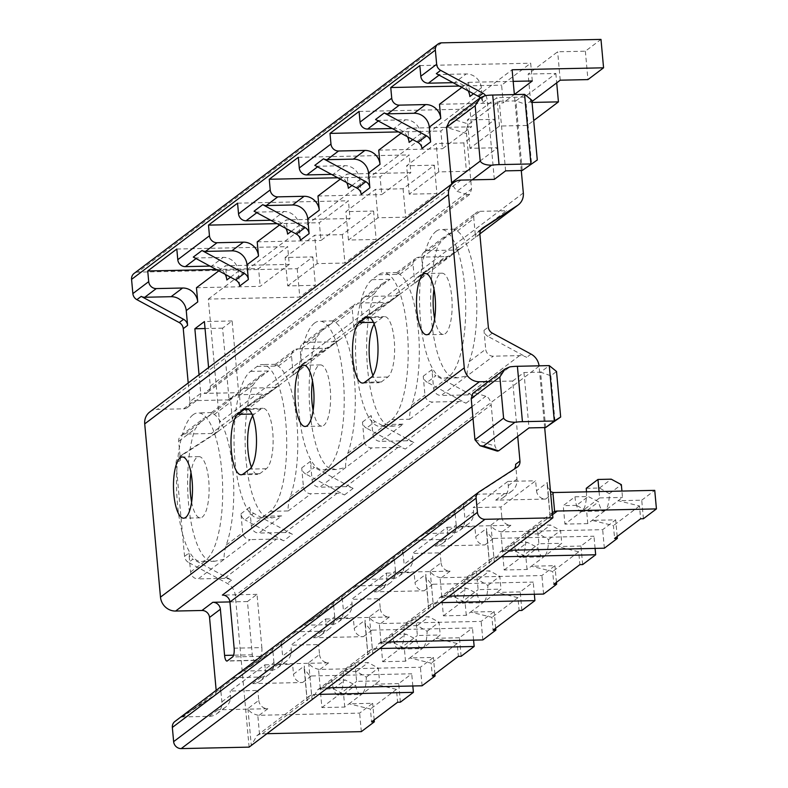 <?xml version="1.0" encoding="UTF-8"?>
<svg xmlns="http://www.w3.org/2000/svg" width="788" height="788" viewBox="0 0 788 788"><rect width="100%" height="100%" fill="white"/><g stroke="black" fill="none" stroke-linecap="round" stroke-linejoin="round"><path stroke-width="0.59" stroke-dasharray="3.94 2.96" d="M521.282 170.513L514.377 94.58M544.675 427.569L539.1 366.233A14.578 13.524 53 0 0 539.051 365.829M517.716 436.424L512.673 381.037L490.51 381.51L509.885 366.883M488.402 381.559L490.51 381.51L475.322 392.976L485.782 396.256C488.501 397.073 490.303 399.94 491.19 404.845L494.943 446.028L497.277 451.11M494.322 179.368L487.989 109.778L468.929 124.169L453.701 119.412L449.456 121.066M485.625 95.575A7.289 6.767 -127 0 1 487.043 99.347L487.989 109.778L499.277 101.268L515.904 100.903L526.167 104.508L531.605 164.259M523.33 192.971L219.547 422.269L208.337 299.076L299.785 297.106L315.407 285.305L287.699 285.906L285.108 257.509L312.826 256.908L297.204 268.698L137.851 272.136A7.289 6.767 -127 0 0 134.108 273.416M285.108 257.509L314.619 235.228L342.337 234.627L373.581 211.046L345.873 211.647L375.384 189.366L403.092 188.775L434.336 165.184L406.628 165.785L436.138 143.505L463.846 142.914L495.091 119.323L467.382 119.924L496.893 97.653L524.601 97.052L555.855 73.471L528.137 74.062L557.648 51.791L585.366 51.19L600.988 39.4M188.204 382.968L189.898 401.565L200.743 393.379L199.049 374.773M149.799 411.957A14.578 13.524 -127 0 1 157.285 409.386L183.614 408.814A7.289 6.767 53 0 0 187.357 407.534A7.289 6.767 53 0 0 189.898 401.565M220.512 687.077A7.289 6.767 -127 0 1 217.981 693.046A7.289 6.767 -127 0 1 217.606 693.302L179.595 717.947A7.289 6.767 -127 0 1 182.964 716.922L209.293 716.351A14.578 13.524 53 0 0 216.789 713.79A14.578 13.524 53 0 0 221.861 701.852L220.512 687.077L216.178 690.357A7.289 6.767 -127 0 1 213.637 696.316A7.289 6.767 -127 0 1 213.272 696.582L175.251 721.227A7.289 6.767 -127 0 0 174.887 721.483M249.107 747.132L235.316 595.531A14.578 13.524 -127 0 0 227.269 583.386L188.568 562.445L192.912 559.175A7.289 6.767 -127 0 1 188.884 553.097L190.597 571.97A7.289 6.767 53 0 0 198.172 578.924L224.216 559.263C223.792 556.101 224.452 551.373 226.195 545.099A74.348 23.039 -91.2 0 0 232.824 470.278A74.348 23.039 -91.2 0 0 214.306 414.449L211.302 412.666L211.036 414.409L203.274 418.724L195.197 428.879A74.348 23.039 -91.2 0 0 188.559 503.699A74.348 23.039 -91.2 0 0 207.086 559.529L214.681 561.263L224.216 559.263L250.259 539.613A7.289 6.767 53 0 1 242.684 532.658L240.961 513.786A7.289 6.767 53 0 0 244.989 519.863L253.667 513.313A7.289 6.767 -127 0 1 249.638 507.236L251.362 526.108A7.289 6.767 53 0 0 258.937 533.062L281.72 515.864L272.175 517.864L258.71 518.149A74.348 23.039 -91.2 0 0 263.704 516.258L270.215 511.343A74.348 23.039 -91.2 0 0 286.349 430.258A74.348 23.039 -91.2 0 0 262.02 364.578A74.348 23.039 -91.2 0 0 257.026 366.479L250.525 371.394A74.348 23.039 -91.2 0 0 234.391 452.479A74.348 23.039 -91.2 0 0 258.71 518.149M180.432 460.192A7.289 6.767 -127 0 1 182.964 454.223A7.289 6.767 -127 0 1 183.338 453.967L218.079 431.45A14.578 13.524 -127 0 1 211.322 433.499L184.993 434.07A7.289 6.767 53 0 0 181.25 435.35A7.289 6.767 53 0 0 178.709 441.319L180.432 460.192L176.088 463.462L184.55 556.377A7.289 6.767 53 0 0 188.568 562.445M176.088 463.462A7.289 6.767 -127 0 1 178.63 457.503A7.289 6.767 -127 0 1 178.994 457.237L213.735 434.72A14.578 13.524 -127 0 0 214.474 434.208A14.578 13.524 -127 0 0 219.547 422.269M297.204 268.698L299.785 297.106M480.335 97.761A7.289 6.767 53 0 1 482.699 102.627L481.36 87.852A14.578 13.524 53 0 0 466.21 73.944L439.881 74.515A7.289 6.767 -127 0 1 436.335 73.639M479.035 491.929L474.691 495.199A7.289 6.767 -127 0 1 478.07 494.174L504.399 493.603A14.578 13.524 53 0 0 511.895 491.042A14.578 13.524 53 0 0 516.967 479.104L515.618 464.329M474.691 495.199L512.712 470.554A7.289 6.767 53 0 0 513.087 470.298A7.289 6.767 53 0 0 514.328 469.047M218.788 270.865L225.535 265.763L253.253 265.172L512.121 69.777M226.826 279.967L225.535 265.763M239.67 286.064L238.331 271.289A14.578 13.524 53 0 0 223.181 257.39L196.852 257.952A7.289 6.767 -127 0 1 193.306 257.075M279.543 225.004L286.29 219.911L350.03 218.532L348.414 200.782L319.337 222.728L320.962 240.478L350.03 218.532M287.59 234.105L286.29 219.911M300.435 240.202L299.085 225.427A14.578 13.524 53 0 0 283.936 211.529L257.607 212.09A7.289 6.767 -127 0 1 254.061 211.214M340.298 179.142L347.055 174.049L410.794 172.671L409.179 154.921L380.102 176.867L381.717 194.616L410.794 172.671M348.345 188.253L347.055 174.049M361.19 194.341L359.84 179.566A14.578 13.524 53 0 0 344.691 165.667L318.372 166.238A7.289 6.767 -127 0 1 314.816 165.362M401.053 133.28L407.81 128.188L471.549 126.819L469.934 109.059L440.856 131.005L442.472 148.765L471.549 126.819M409.1 142.392L407.81 128.188M421.944 148.489L420.605 133.714A14.578 13.524 53 0 0 405.456 119.806L379.126 120.377A7.289 6.767 -127 0 1 375.571 119.5M461.817 87.429L468.565 82.326L469.855 96.53M238.646 392.68L229.101 399.88L222.571 328.163L232.125 320.952L238.646 392.68L204.013 393.419L467.432 194.587L469.963 194.203L471.549 188.972L466.506 133.586C466.358 128.611 467.166 125.469 468.929 124.169M204.013 393.419A7.289 6.767 53 0 0 207.756 392.138A7.289 6.767 53 0 0 210.288 386.169L208.593 367.563M196.458 287.719L260.198 286.339L289.275 264.394L287.659 246.644L258.582 268.59L260.198 286.339M216.267 269.506L258.582 268.59M208.337 299.076L253.253 265.172L289.275 264.394M232.125 320.952L204.407 321.553M222.571 328.163L205.047 328.537M229.101 399.88L194.459 400.629A7.289 6.767 53 0 0 198.202 399.349A7.289 6.767 53 0 0 200.743 393.379M467.432 194.587L456.961 191.317L451.731 184.047M472.15 179.851L456.961 191.317M524.581 94.353L515.904 100.903L522.237 170.494M505.61 170.858L499.277 101.268M531.841 100.234L526.167 104.508M434.641 318.707A30.614 9.486 -91.2 0 0 443.299 334.398A30.614 9.486 -91.2 0 0 445.348 333.61A30.614 9.486 88.8 0 0 451.997 300.228A30.614 9.486 88.8 0 0 441.979 273.18A30.614 9.486 88.8 0 0 439.921 273.968A30.614 9.486 -91.2 0 0 434.011 289.226M436.05 231.357A74.348 23.039 88.8 0 1 441.034 229.456A74.348 23.039 88.8 0 1 465.363 295.136A74.348 23.039 88.8 0 1 449.229 376.221A74.348 23.039 -91.2 0 1 444.245 378.122A74.348 23.039 -91.2 0 1 419.915 312.442A74.348 23.039 -91.2 0 1 436.05 231.357M469.224 361.662A74.348 23.039 -91.2 0 0 475.853 286.842A74.348 23.039 -91.2 0 0 457.336 231.012L454.331 229.229L454.055 230.973L446.304 235.287L438.217 245.432A74.348 23.039 -91.2 0 0 431.588 320.253A74.348 23.039 -91.2 0 0 450.115 376.093L457.7 377.826L467.245 375.827C466.811 372.655 467.481 367.937 469.224 361.662L485.704 349.222A7.289 6.767 53 0 0 493.278 356.176L519.607 355.605A14.578 13.524 -127 0 1 526.709 357.358L488.018 336.427L492.352 333.147M488.018 336.427A7.289 6.767 53 0 1 483.99 330.349L485.704 349.222M428.022 250.623L454.351 250.062A14.578 13.524 -127 0 0 461.108 248.003L426.357 270.53A7.289 6.767 -127 0 0 425.993 270.786A7.289 6.767 -127 0 0 423.461 276.755L421.738 257.873A7.289 6.767 53 0 1 424.279 251.914A7.289 6.767 53 0 1 428.022 250.623L480.099 211.322A7.289 6.767 53 0 0 476.356 212.602A7.289 6.767 53 0 0 473.815 218.572L475.538 237.444A7.289 6.767 53 0 1 478.07 231.475A7.289 6.767 53 0 1 478.434 231.219L481.163 229.456M367.267 296.485L393.596 295.914A14.578 13.524 -127 0 0 400.343 293.865L365.602 316.382A7.289 6.767 -127 0 0 365.238 316.648A7.289 6.767 -127 0 0 362.697 322.607L360.983 303.735A7.289 6.767 53 0 1 363.524 297.766A7.289 6.767 53 0 1 367.267 296.485L390.05 279.287L382.288 283.601L374.211 293.757A74.348 23.039 -91.2 0 0 367.582 368.577A74.348 23.039 -91.2 0 0 386.1 424.407L393.695 426.141L403.229 424.141L380.446 441.339A7.289 6.767 53 0 1 372.872 434.395L371.158 415.522A7.289 6.767 -127 0 0 375.177 421.59L413.877 442.531L405.199 449.081L366.499 428.14L375.177 421.59M306.512 342.347L358.589 303.035A7.289 6.767 53 0 0 354.836 304.326A7.289 6.767 53 0 0 352.305 310.285L354.019 329.157A7.289 6.767 53 0 1 356.56 323.198A7.289 6.767 53 0 1 356.925 322.942L391.666 300.415A14.578 13.524 -127 0 1 384.908 302.474L332.831 341.775L306.512 342.347A7.289 6.767 53 0 0 302.759 343.627A7.289 6.767 53 0 0 300.228 349.596L316.707 337.156A74.348 23.039 -91.2 0 0 310.078 411.976A74.348 23.039 -91.2 0 0 328.596 467.816L336.19 469.549L345.725 467.55C345.302 464.378 345.962 459.66 347.715 453.386A74.348 23.039 -91.2 0 0 354.344 378.565A74.348 23.039 -91.2 0 0 335.826 322.725L332.812 320.943L332.546 322.696L324.784 327L316.707 337.156M366.499 428.14A7.289 6.767 53 0 1 362.48 422.072L364.194 440.945A7.289 6.767 53 0 0 371.769 447.899L398.098 447.328A14.578 13.524 -127 0 1 405.199 449.081M391.725 419.62A74.348 23.039 -91.2 0 0 407.859 338.535A74.348 23.039 -91.2 0 0 383.529 272.865A74.348 23.039 -91.2 0 0 378.545 274.766L372.034 279.681A74.348 23.039 -91.2 0 0 355.9 360.756A74.348 23.039 -91.2 0 0 380.23 426.436A74.348 23.039 -91.2 0 0 385.214 424.535L391.725 419.62L409.74 419.236C409.317 416.064 409.977 411.336 411.72 405.071A74.348 23.039 -91.2 0 0 418.359 330.251A74.348 23.039 -91.2 0 0 399.831 274.411L396.827 272.628L396.561 274.372L419.344 257.174A7.289 6.767 53 0 0 415.601 258.464A7.289 6.767 53 0 0 413.06 264.423L414.774 283.306A7.289 6.767 53 0 1 417.315 277.337A7.289 6.767 53 0 1 417.679 277.081L452.42 254.554A14.578 13.524 -127 0 1 445.673 256.612L393.596 295.914M427.254 382.288A7.289 6.767 53 0 1 423.235 376.211L424.949 395.084A7.289 6.767 53 0 0 432.523 402.038L458.852 401.466A14.578 13.524 -127 0 1 465.954 403.22L427.254 382.288L435.931 375.728A7.289 6.767 -127 0 1 431.913 369.661L433.627 388.533A7.289 6.767 53 0 0 441.201 395.487L493.278 356.176M245.748 388.208L272.077 387.637A14.578 13.524 -127 0 0 278.834 385.588L244.093 408.105A7.289 6.767 -127 0 0 243.719 408.361A7.289 6.767 -127 0 0 241.187 414.33L239.473 395.458A7.289 6.767 53 0 1 242.005 389.489A7.289 6.767 53 0 1 245.748 388.208L268.531 371.01L260.779 375.315L252.692 385.47A74.348 23.039 -91.2 0 0 246.063 460.291A74.348 23.039 -91.2 0 0 264.581 516.13L272.175 517.864M184.993 434.07L237.07 394.758A7.289 6.767 53 0 0 233.327 396.039A7.289 6.767 53 0 0 230.786 402.008L232.509 420.881A7.289 6.767 53 0 1 235.041 414.912A7.289 6.767 53 0 1 235.415 414.655L270.156 392.138A14.578 13.524 -127 0 1 263.399 394.187L211.322 433.499M270.215 511.343L288.231 510.949C287.797 507.777 288.457 503.059 290.211 496.785A74.348 23.039 -91.2 0 0 296.84 421.964A74.348 23.039 -91.2 0 0 278.322 366.134L275.308 364.351L275.042 366.095L297.825 348.897A7.289 6.767 53 0 0 294.082 350.177A7.289 6.767 53 0 0 291.55 356.146L293.264 375.019A7.289 6.767 53 0 1 295.805 369.05A7.289 6.767 53 0 1 296.17 368.794L330.911 346.277A14.578 13.524 -127 0 1 324.154 348.326L272.077 387.637M305.744 474.002A7.289 6.767 53 0 1 301.715 467.924L303.439 486.807A7.289 6.767 53 0 0 311.014 493.751L337.343 493.19A14.578 13.524 -127 0 1 344.445 494.943L305.744 474.002L314.422 467.451A7.289 6.767 -127 0 1 310.403 461.374L312.117 480.247A7.289 6.767 53 0 0 319.692 487.201L371.769 447.899M332.831 341.775A14.578 13.524 -127 0 0 339.589 339.726L304.848 362.244A7.289 6.767 -127 0 0 304.483 362.5A7.289 6.767 -127 0 0 301.942 368.469L300.228 349.596M480.099 211.322L506.428 210.751L484.6 227.22M358.589 303.035L384.908 302.474M237.07 394.758L263.399 394.187M419.344 257.174L445.673 256.612M297.825 348.897L324.154 348.326M513.185 208.702A14.578 13.524 -127 0 1 506.428 210.751M453.011 82.661L454.706 82.632L466.21 73.944M392.257 128.523L393.951 128.483L405.456 119.806M331.502 174.384L333.196 174.345L344.691 165.667M270.747 220.246L272.441 220.207L283.936 211.529M209.982 266.108L211.677 266.068L223.181 257.39M468.18 90.866A14.578 13.524 53 0 0 454.706 82.632M468.565 82.326L513.175 81.371M532.304 80.957L530.688 63.198L501.611 85.153L503.227 102.903L514.367 94.491M419.837 65.591L530.688 63.198M439.487 104.272L503.227 102.903M459.296 86.059L501.611 85.153M407.426 136.728A14.578 13.524 53 0 0 393.951 128.483M359.082 111.453L469.934 109.059M378.733 150.134L442.472 148.765M398.541 131.921L440.856 131.005M346.671 182.589A14.578 13.524 53 0 0 333.196 174.345M298.327 157.314L409.179 154.921M317.978 195.995L381.717 194.616M337.776 177.783L380.102 176.867M285.906 228.451A14.578 13.524 53 0 0 272.441 220.207M237.562 203.176L348.414 200.782M257.213 241.857L320.962 240.478M277.021 223.644L319.337 222.728M225.151 274.313A14.578 13.524 53 0 0 211.677 266.068M176.808 249.028L287.659 246.644M532.038 102.44L530.728 102.47L531.959 101.534M287.699 285.906L317.209 263.635L344.917 263.034L376.162 239.453L348.454 240.044L377.964 217.774L405.672 217.173L436.926 193.592L409.208 194.183L438.719 171.912L466.437 171.311L497.681 147.73L469.963 148.331L499.474 126.05L527.192 125.459L533.693 120.554M585.366 51.19L587.947 79.598M560.238 80.189L557.648 51.791M469.963 148.331L467.382 119.924M499.474 126.05L496.893 97.653M409.208 194.183L406.628 165.785M438.719 171.912L436.138 143.505M348.454 240.044L345.873 211.647M377.964 217.774L375.384 189.366M317.209 263.635L314.619 235.228M530.728 102.47L528.137 74.062M495.091 119.323L497.681 147.73M463.846 142.914L466.437 171.311M524.601 97.052L527.192 125.459M555.855 73.471L556.702 82.858M434.336 165.184L436.926 193.592M403.092 188.775L405.672 217.173M373.581 211.046L376.162 239.453M342.337 234.627L344.917 263.034M312.826 256.908L315.407 285.305M337.343 493.19L285.266 532.491A14.578 13.524 -127 0 1 292.358 534.244L283.68 540.804A14.578 13.524 -127 0 0 276.578 539.051L224.501 578.353A14.578 13.524 -127 0 1 231.603 580.106L192.912 559.175M398.098 447.328L346.021 486.639A14.578 13.524 -127 0 1 353.123 488.393L314.422 467.451M458.852 401.466L406.775 440.778A14.578 13.524 -127 0 1 413.877 442.531M519.607 355.605L467.53 394.916A14.578 13.524 -127 0 1 474.632 396.669L435.931 375.728M550.507 491.545L547.256 485.536L547.365 482.551L536.52 490.737L535.613 480.798L500.892 507.009L501.798 516.948L490.944 525.133C492.273 528.206 495.554 530.413 500.813 531.752A8.747 8.116 53 0 0 502.202 531.841L602.662 529.674L615.684 519.844L592.133 520.356L613.438 525.616L614.601 538.44M582.657 564.582L580.963 546.054L593.985 536.224L493.524 538.391A8.747 8.116 -127 0 1 492.136 538.303L486.501 531.388L486.61 528.413L475.755 536.598L474.849 526.66L440.137 552.861L441.044 562.809L430.189 570.995C431.509 574.068 434.799 576.274 440.049 577.614A8.747 8.116 53 0 0 441.447 577.702L541.908 575.535L554.929 565.705L531.368 566.217L561.755 543.287L560.583 530.501L550.467 525.025L537.209 525.31L538.884 543.779L561.755 543.287M521.892 610.444L520.208 591.916L533.23 582.086L432.77 584.253A8.747 8.116 -127 0 1 431.371 584.164L425.747 577.249L425.855 574.275L415 582.46L414.094 572.521L379.383 598.722L380.279 608.661L369.434 616.856C370.754 619.929 374.044 622.136 379.294 623.466A8.747 8.116 53 0 0 380.693 623.554L481.153 621.397L494.174 611.567L470.613 612.069L500.991 589.148L499.828 576.363L489.712 570.886L476.454 571.172L478.129 589.641L500.991 589.148M461.138 656.305L459.453 637.768L472.475 627.947L372.015 630.114A8.747 8.116 -127 0 1 370.616 630.016L364.992 623.111L365.09 620.126L354.245 628.322L353.339 618.383L318.618 644.584L319.524 654.523L308.679 662.718C309.999 665.791 313.289 667.988 318.539 669.327A8.747 8.116 53 0 0 319.938 669.416L420.398 667.249L433.42 657.428L409.858 657.931L440.236 635L439.074 622.225L428.958 616.748L415.69 617.034L417.374 635.492L440.236 635M400.383 702.167L398.698 683.629L411.72 673.799L311.26 675.966A8.747 8.116 -127 0 1 309.861 675.877L304.227 668.973L304.335 665.988L293.491 674.183L292.584 664.235L257.863 690.446L258.769 700.384L247.924 708.57C249.244 711.643 252.534 713.849 257.784 715.189A8.747 8.116 53 0 0 259.183 715.277L359.643 713.11L372.655 703.29L349.104 703.792L379.481 680.862L378.319 668.086L368.203 662.61L354.935 662.895L356.619 681.354L379.481 680.862M261.852 647.598A7.289 2.256 -91.2 0 1 260.326 656.335L255.115 660.265A7.289 2.256 -91.2 0 1 254.632 660.452A7.289 2.256 -91.2 0 1 252.298 654.798L247.452 601.549L257.006 594.339L261.852 647.598L234.134 648.189M257.006 594.339L222.364 595.088M536.52 490.737A8.747 8.116 53 0 0 545.601 499.08L495.721 500.153A14.578 13.524 53 0 0 503.207 497.592A14.578 13.524 53 0 0 508.29 485.654L507.896 481.399L473.184 507.6L500.892 507.009M478.07 494.174L425.993 533.486A7.289 6.767 -127 0 0 422.614 534.51L460.635 509.866A7.289 6.767 -127 0 0 461.01 509.609A7.289 6.767 -127 0 0 463.541 503.64L464.89 518.415L473.568 511.865L473.184 507.6M456.213 524.966L454.863 510.191A7.289 6.767 53 0 1 452.322 516.16A7.289 6.767 53 0 1 451.957 516.416L413.936 541.06A7.289 6.767 -127 0 1 417.315 540.036L443.644 539.465A14.578 13.524 53 0 0 451.13 536.904A14.578 13.524 53 0 0 456.213 524.966L447.525 531.516L447.141 527.261L412.419 553.462L440.137 552.861M417.315 540.036L365.238 579.338A7.289 6.767 -127 0 0 361.859 580.372L399.88 555.727A7.289 6.767 -127 0 0 400.245 555.461A7.289 6.767 -127 0 0 402.786 549.502L404.126 564.277L412.814 557.727L412.419 553.462M395.448 570.827L394.108 556.052A7.289 6.767 53 0 1 391.567 562.021A7.289 6.767 53 0 1 391.203 562.277L353.182 586.922A7.289 6.767 -127 0 1 356.56 585.898L382.889 585.326A14.578 13.524 53 0 0 390.375 582.756A14.578 13.524 53 0 0 395.448 570.827L386.77 577.377L386.386 573.112L351.665 599.323L379.383 598.722M356.56 585.898L304.483 625.199A7.289 6.767 -127 0 0 301.105 626.224L339.126 601.579A7.289 6.767 -127 0 0 339.49 601.323A7.289 6.767 -127 0 0 342.031 595.364L343.371 610.129L352.049 603.578L351.665 599.323M334.693 616.689L333.354 601.914A7.289 6.767 53 0 1 330.812 607.873A7.289 6.767 53 0 1 330.448 608.139L292.427 632.784A7.289 6.767 -127 0 1 295.805 631.749L322.134 631.188A14.578 13.524 53 0 0 329.62 628.617A14.578 13.524 53 0 0 334.693 616.689L326.015 623.239L325.631 618.974L290.91 645.185L318.618 644.584M295.805 631.749L243.728 671.061A7.289 6.767 -127 0 0 240.35 672.085L278.371 647.44A7.289 6.767 -127 0 0 278.735 647.184A7.289 6.767 -127 0 0 281.277 641.215L282.616 655.99L291.294 649.44L290.91 645.185M273.938 662.541L272.589 647.766A7.289 6.767 53 0 1 270.057 653.735A7.289 6.767 53 0 1 269.683 653.991L231.672 678.635A7.289 6.767 -127 0 1 235.041 677.611L261.37 677.05A14.578 13.524 53 0 0 268.866 674.479A14.578 13.524 53 0 0 273.938 662.541L265.261 669.101L264.866 664.836L230.155 691.037L257.863 690.446M221.861 701.852L230.539 695.302L230.155 691.037M472.79 393.36L475.322 392.976M512.673 381.037L523.961 372.517L540.588 372.163L549.266 365.602M523.961 372.517L529.004 427.904M545.631 427.549L540.588 372.163L550.851 375.768L556.525 371.483M550.851 375.768L554.998 421.314M247.452 601.549L229.929 601.924M224.501 578.353L198.172 578.924M467.53 394.916L441.201 395.487M346.021 486.639L319.692 487.201M276.578 539.051L250.259 539.613M406.775 440.778L380.446 441.339M285.266 532.491L258.937 533.062M425.993 533.486L452.322 532.915A14.578 13.524 53 0 0 459.818 530.344A14.578 13.524 53 0 0 464.89 518.415M501.798 516.948A8.747 8.116 -127 0 0 510.89 525.291L461 526.364A14.578 13.524 -127 0 0 468.496 523.793A14.578 13.524 -127 0 0 473.568 511.865M599.067 491.564L599.648 497.918L564.927 524.119L587.789 523.626L622.51 497.425L621.929 491.072M599.648 497.918L622.51 497.425M643.412 518.721L641.727 500.193L618.166 500.695L639.472 505.955L640.644 518.79M641.727 500.193L654.739 490.363M365.238 579.338L391.567 578.776A14.578 13.524 53 0 0 399.053 576.205A14.578 13.524 53 0 0 404.126 564.277M441.044 562.809A8.747 8.116 -127 0 0 450.125 571.152L400.245 572.226A14.578 13.524 -127 0 0 407.741 569.655A14.578 13.524 -127 0 0 412.814 557.727M527.034 569.488L525.872 556.712L515.756 551.236L502.488 551.521L504.172 569.98L527.034 569.488L531.368 566.217L552.674 571.477L553.846 584.302M504.172 569.98L538.884 543.779M580.963 546.054L557.411 546.557L578.717 551.817L579.879 564.641M447.525 531.516A14.578 13.524 53 0 1 442.452 543.454A14.578 13.524 53 0 1 434.966 546.015L484.847 544.941A8.747 8.116 53 0 1 475.755 536.598M304.483 625.199L330.812 624.638A14.578 13.524 53 0 0 338.298 622.067A14.578 13.524 53 0 0 343.371 610.129M380.279 608.661A8.747 8.116 -127 0 0 389.37 617.004L339.49 618.078A14.578 13.524 -127 0 0 346.976 615.517A14.578 13.524 -127 0 0 352.049 603.578M466.279 615.349L465.117 602.564L454.991 597.097L441.733 597.383L443.417 615.842L466.279 615.349L470.613 612.069L491.919 617.329L493.091 630.154M443.417 615.842L478.129 589.641M520.208 591.916L496.657 592.418L517.962 597.678L519.125 610.503M386.77 577.377A14.578 13.524 53 0 1 381.697 589.306A14.578 13.524 53 0 1 374.211 591.877L424.092 590.803A8.747 8.116 53 0 1 415 582.46M243.728 671.061L270.048 670.49A14.578 13.524 53 0 0 277.543 667.928A14.578 13.524 53 0 0 282.616 655.99M319.524 654.523A8.747 8.116 -127 0 0 328.616 662.866L278.735 663.939A14.578 13.524 -127 0 0 286.221 661.378A14.578 13.524 -127 0 0 291.294 649.44M405.515 661.211L404.352 648.425L394.236 642.949L380.978 643.244L382.653 661.703L405.515 661.211L409.858 657.931L431.164 663.191L432.326 676.015M382.653 661.703L417.374 635.492M459.453 637.768L435.902 638.28L457.198 643.54L458.37 656.365M326.015 623.239A14.578 13.524 53 0 1 320.943 635.167A14.578 13.524 53 0 1 313.447 637.738L363.337 636.665A8.747 8.116 53 0 1 354.245 628.322M258.769 700.384A8.747 8.116 -127 0 0 267.861 708.727L217.971 709.801A14.578 13.524 -127 0 0 225.466 707.24A14.578 13.524 -127 0 0 230.539 695.302M344.76 707.072L343.598 694.287L333.482 688.81L320.224 689.096L321.898 707.565L344.76 707.072L349.104 703.792L370.409 709.052L371.572 721.877M321.898 707.565L356.619 681.354M398.698 683.629L375.137 684.142L396.443 689.401L397.615 702.226M265.261 669.101A14.578 13.524 53 0 1 260.188 681.029A14.578 13.524 53 0 1 252.692 683.6L302.572 682.516A8.747 8.116 53 0 1 293.491 674.183M447.141 527.261L474.849 526.66M595.098 548.409L593.985 536.224M492.136 538.303L493.869 557.372A10.205 9.466 -127 0 1 496.598 556.889L501.316 556.791M556.446 582.342L554.929 565.705M543.592 594.063L541.908 575.535M430.189 570.995L433.558 607.932L439.123 598.122L441.792 596.674A10.205 9.466 -127 0 1 444.521 596.201L449.229 596.102M578.717 551.817L552.674 571.477M520.257 557.362A18.951 5.871 88.8 0 0 521.528 556.88A18.951 5.871 88.8 0 0 525.488 534.156L538.756 533.87L548.596 539.553A18.951 5.871 88.8 0 1 544.39 556.387A18.951 5.871 88.8 0 1 543.119 556.87A18.951 5.871 88.8 0 1 537.859 547.66L527.467 542.39L514.209 542.676A18.951 5.871 88.8 0 0 520.257 557.362L543.119 556.87M548.596 539.553L560.583 530.501M525.872 556.712L537.859 547.66M538.756 533.87L550.467 525.025M515.756 551.236L527.467 542.39M525.488 534.156L537.209 525.31M502.488 551.521L514.209 542.676M386.386 573.112L414.094 572.521M534.343 594.27L533.23 582.086M431.371 584.164L433.104 603.224A10.205 9.466 -127 0 1 435.843 602.751L440.551 602.653M495.682 628.194L494.174 611.567M482.837 639.925L481.153 621.397M369.434 616.856L372.803 653.794L378.358 643.983L381.028 642.535A10.205 9.466 -127 0 1 383.766 642.062L388.474 641.964M517.962 597.678L491.919 617.329M459.502 603.224A18.951 5.871 88.8 0 0 460.773 602.741A18.951 5.871 88.8 0 0 464.733 580.017L478.001 579.732L487.841 585.415A18.951 5.871 88.8 0 1 483.635 602.249A18.951 5.871 88.8 0 1 482.364 602.731A18.951 5.871 88.8 0 1 477.104 593.522L466.713 588.252L453.455 588.538A18.951 5.871 88.8 0 0 459.502 603.224L482.364 602.731M487.841 585.415L499.828 576.363M465.117 602.564L477.104 593.522M478.001 579.732L489.712 570.886M454.991 597.097L466.713 588.252M464.733 580.017L476.454 571.172M441.733 597.383L453.455 588.538M325.631 618.974L353.339 618.383M473.578 640.122L472.475 627.947M370.616 630.016L372.35 649.085A10.205 9.466 -127 0 1 375.088 648.613L379.796 648.514M434.927 674.055L433.42 657.428M422.082 685.787L420.398 667.249M308.679 662.718L312.048 699.645L317.603 689.845L320.273 688.397A10.205 9.466 -127 0 1 323.011 687.924L327.719 687.816M457.198 643.54L431.164 663.191M398.748 649.085A18.951 5.871 88.8 0 0 400.018 648.603A18.951 5.871 88.8 0 0 403.978 625.879L417.236 625.593L427.086 631.277A18.951 5.871 88.8 0 1 422.88 648.11A18.951 5.871 88.8 0 1 421.61 648.593A18.951 5.871 88.8 0 1 416.35 639.373L405.958 634.113L392.69 634.399A18.951 5.871 88.8 0 0 398.748 649.085L421.61 648.593M427.086 631.277L439.074 622.225M404.352 648.425L416.35 639.373M417.236 625.593L428.958 616.748M394.236 642.949L405.958 634.113M403.978 625.879L415.69 617.034M380.978 643.244L392.69 634.399M283.68 540.804L244.989 519.863M292.358 534.244L253.667 513.313M264.866 664.836L292.584 664.235M412.823 685.984L411.72 673.799M309.861 675.877L311.595 694.947A10.205 9.466 -127 0 1 314.333 694.474L319.041 694.376M374.172 719.917L372.655 703.29M361.328 731.648L359.643 713.11M247.924 708.57L251.293 745.507L256.849 735.697L259.518 734.258A10.205 9.466 -127 0 1 262.246 733.786L266.965 733.677M396.443 689.401L370.409 709.052M337.983 694.947A18.951 5.871 88.8 0 0 339.254 694.455A18.951 5.871 88.8 0 0 343.223 671.74L356.481 671.455L366.321 677.128A18.951 5.871 88.8 0 1 362.125 693.962A18.951 5.871 88.8 0 1 360.845 694.455A18.951 5.871 88.8 0 1 355.595 685.235L345.203 679.965L331.935 680.251A18.951 5.871 88.8 0 0 337.983 694.947L360.845 694.455M366.321 677.128L378.319 668.086M343.598 694.287L355.595 685.235M356.481 671.455L368.203 662.61M333.482 688.81L345.203 679.965M343.223 671.74L354.935 662.895M320.224 689.096L331.935 680.251M311.595 694.947L309.251 696.149L307.133 700.827L304.335 665.988M490.944 525.133L494.322 562.071L499.878 552.26L502.547 550.812A10.205 9.466 -127 0 1 505.275 550.339L509.994 550.241M552.418 512.604L550.162 517.381L547.365 482.551M604.357 548.202L602.662 529.674M507.896 481.399L535.613 480.798M617.201 536.48L615.684 519.844M639.472 505.955L613.438 525.616M586.252 488.304L599.51 488.008L609.351 493.692A18.951 5.871 88.8 0 1 605.145 510.525A18.951 5.871 88.8 0 1 603.874 511.008A18.951 5.871 88.8 0 1 598.614 501.798L588.222 496.529L574.964 496.814L563.243 505.66L564.927 524.119M609.351 493.692L621.348 484.64M587.789 523.626L586.627 510.851L598.614 501.798M586.459 491.84A18.951 5.871 88.8 0 1 582.283 511.018A18.951 5.871 88.8 0 1 581.012 511.501A18.951 5.871 88.8 0 1 574.964 496.814M599.51 488.008L611.232 479.173M586.627 510.851L576.511 505.374L588.222 496.529M576.511 505.374L563.243 505.66M493.869 557.372L491.515 558.574L489.397 563.243L486.61 528.413M433.104 603.224L430.76 604.426L428.642 609.104L425.855 574.275M372.35 649.085L370.005 650.287L367.888 654.966L365.09 620.126M374.192 324.193A30.614 9.486 88.8 0 1 375.915 322.282L382.426 317.367A30.614 9.486 88.8 0 1 384.475 316.589A30.614 9.486 88.8 0 1 394.493 343.627A30.614 9.486 88.8 0 1 387.854 377.019L381.343 381.934A30.614 9.486 88.8 0 1 379.284 382.712A30.614 9.486 88.8 0 1 372.951 375.462M252.672 415.916A30.614 9.486 88.8 0 1 254.396 414.005L260.907 409.09A30.614 9.486 88.8 0 1 262.965 408.302A30.614 9.486 88.8 0 1 272.983 435.35A30.614 9.486 88.8 0 1 266.334 468.732L259.823 473.647A30.614 9.486 88.8 0 1 257.774 474.435A30.614 9.486 88.8 0 1 251.431 467.176M314.53 323.08A74.348 23.039 -91.2 0 0 298.406 404.165A74.348 23.039 -91.2 0 0 322.725 469.835A74.348 23.039 -91.2 0 0 327.719 467.934A74.348 23.039 88.8 0 0 343.844 386.859A74.348 23.039 88.8 0 0 319.524 321.179A74.348 23.039 88.8 0 0 314.53 323.08M313.131 410.43A30.614 9.486 -91.2 0 0 321.78 426.111A30.614 9.486 -91.2 0 0 323.838 425.333A30.614 9.486 88.8 0 0 330.477 391.941A30.614 9.486 88.8 0 0 320.46 364.903A30.614 9.486 88.8 0 0 318.411 365.681A30.614 9.486 -91.2 0 0 312.491 380.949M193.021 414.803A74.348 23.039 -91.2 0 0 176.886 495.879A74.348 23.039 -91.2 0 0 201.216 561.558A74.348 23.039 -91.2 0 0 206.2 559.657A74.348 23.039 88.8 0 0 222.334 478.572A74.348 23.039 88.8 0 0 198.005 412.902A74.348 23.039 88.8 0 0 193.021 414.803M191.612 502.143A30.614 9.486 -91.2 0 0 200.27 517.834A30.614 9.486 -91.2 0 0 202.329 517.056A30.614 9.486 88.8 0 0 208.968 483.665A30.614 9.486 88.8 0 0 198.95 456.626A30.614 9.486 88.8 0 0 196.892 457.404A30.614 9.486 -91.2 0 0 190.982 472.672M441.635 42.838L137.851 272.136M439.881 74.515L439.074 75.126M482.699 102.627L487.043 99.347M230.5 277.199L238.331 271.289M291.255 231.337L299.085 225.427M352.009 185.485L359.84 179.566M412.764 139.624L420.605 133.714M473.529 93.762L481.36 87.852M210.288 386.169L471.549 188.972M183.614 408.814L194.459 400.629M466.506 133.586L446.52 127.341M453.701 119.412L485.201 95.634M461.069 180.088L157.285 409.386M483.99 330.349L488.333 327.069M479.872 234.164L475.538 237.444M457.336 231.012L473.815 218.572M360.983 303.735L374.211 293.757M362.697 322.607L354.019 329.157M335.826 322.725L352.305 310.285M347.715 453.386L364.194 440.945M362.48 422.072L371.158 415.522M372.872 434.395L386.1 424.407M411.72 405.071L424.949 395.084M423.235 376.211L431.913 369.661M433.627 388.533L450.115 376.093M421.738 257.873L438.217 245.432M423.461 276.755L414.774 283.306M399.831 274.411L413.06 264.423M239.473 395.458L252.692 385.47M241.187 414.33L232.509 420.881M214.306 414.449L230.786 402.008M226.195 545.099L242.684 532.658M240.961 513.786L249.638 507.236M251.362 526.108L264.581 516.13M290.211 496.785L303.439 486.807M301.715 467.924L310.403 461.374M312.117 480.247L328.596 467.816M301.942 368.469L293.264 375.019M278.322 366.134L291.55 356.146M184.55 556.377L188.884 553.097M190.597 571.97L207.086 559.529M178.709 441.319L195.197 428.879M409.74 419.236L432.523 402.038M288.231 510.949L311.014 493.751M480.7 230.175L454.351 250.062M372.034 279.681L390.05 279.287M378.545 274.766L396.561 274.372M250.525 371.394L268.531 371.01M257.026 366.479L275.042 366.095M482.059 228.481L478.434 231.219M461.108 248.003L452.42 254.554M400.343 293.865L391.666 300.415M339.589 339.726L330.911 346.277M278.834 385.588L270.156 392.138M218.079 431.45L213.735 434.72M183.338 453.967L178.994 457.237M379.126 120.377L378.319 120.978M318.372 166.238L317.564 166.839M257.607 212.09L256.809 212.701M196.852 257.952L196.045 258.562M426.357 270.53L417.679 277.081M365.602 316.382L356.925 322.942M304.848 362.244L296.17 368.794M244.093 408.105L235.415 414.655M531.053 354.088L526.709 357.358M231.603 580.106L227.269 583.386M353.123 488.393L344.445 494.943M474.632 396.669L465.954 403.22M539.1 366.233L235.316 595.531M260.326 656.335L232.618 656.936M255.115 660.265L227.407 660.866M473.027 418.556L491.19 404.845M508.29 485.654L516.967 479.104M463.541 503.64L454.863 510.191M402.786 549.502L394.108 556.052M342.031 595.364L333.354 601.914M281.277 641.215L272.589 647.766M471.943 406.697L485.782 396.256M474.957 439.773L494.943 446.028M252.298 654.798L233.593 655.202M517.056 467.284L512.712 470.554M422.614 534.51L413.936 541.06M361.859 580.372L353.182 586.922M301.105 626.224L292.427 632.784M240.35 672.085L231.672 678.635M235.041 677.611L182.964 716.922M179.595 717.947L175.251 721.227M217.606 693.302L213.272 696.582M385.214 424.535L403.229 424.141M263.704 516.258L281.72 515.864M460.635 509.866L451.957 516.416M452.322 532.915L461 526.364M510.89 525.291L502.202 531.841M554.289 492.53L545.601 499.08M495.721 500.153L504.399 493.603M391.567 578.776L400.245 572.226M450.125 571.152L441.447 577.702M493.524 538.391L484.847 544.941M434.966 546.015L443.644 539.465M330.812 624.638L339.49 618.078M389.37 617.004L380.693 623.554M432.77 584.253L424.092 590.803M374.211 591.877L382.889 585.326M270.048 670.49L278.735 663.939M328.616 662.866L319.938 669.416M372.015 630.114L363.337 636.665M313.447 637.738L322.134 631.188M209.293 716.351L217.971 709.801M267.861 708.727L259.183 715.277M311.26 675.966L302.572 682.516M252.692 683.6L261.37 677.05M444.521 596.201L496.598 556.889M441.792 596.674L440.049 577.614M399.88 555.727L391.203 562.277M383.766 642.062L435.843 602.751M381.028 642.535L379.294 623.466M339.126 601.579L330.448 608.139M323.011 687.924L375.088 648.613M320.273 688.397L318.539 669.327M278.371 647.44L269.683 653.991M262.246 733.786L314.333 694.474M259.518 734.258L257.784 715.189M505.275 550.339L552.605 514.623M502.547 550.812L500.813 531.752M375.915 322.282L373.394 322.331M381.343 381.934L364.716 382.288M382.426 317.367L369.936 317.633M387.854 377.019L371.227 377.373M254.396 414.005L251.884 414.055M259.823 473.647L243.197 474.012M260.907 409.09L248.417 409.356M266.334 468.732L249.707 469.096M207.756 392.138L469.973 194.212M187.357 407.534L198.202 399.349M443.299 334.398L426.672 334.752M441.979 273.18L425.353 273.544M454.499 229.17L441.034 229.456M457.7 377.826L444.245 378.122M424.279 251.914L446.304 235.287M454.331 229.229L476.356 212.602M302.759 343.627L324.784 327M332.812 320.943L354.836 304.326M181.25 435.35L203.274 418.724M211.302 412.666L233.327 396.039M363.524 297.766L382.288 283.601M396.827 272.628L415.601 258.464M242.005 389.489L260.779 375.324M275.308 364.351L294.082 350.177M482.414 228.195L478.07 231.475M479.853 233.898L214.474 434.208M182.964 454.223L178.63 457.503M425.993 270.786L417.315 277.337M365.238 316.648L356.56 323.198M304.483 362.5L295.805 369.05M243.719 408.361L235.041 414.912M254.632 660.452L226.914 661.053M517.42 467.018L513.087 470.298M217.981 693.046L213.637 696.316M461.01 509.609L452.322 516.16M442.452 543.454L451.13 536.904M459.818 530.344L468.496 523.793M381.697 589.306L390.375 582.756M399.053 576.205L407.741 569.655M400.245 555.461L391.567 562.021M320.943 635.167L329.62 628.617M338.298 622.067L346.976 615.517M339.49 601.323L330.812 607.873M260.188 681.029L268.866 674.479M277.543 667.928L286.221 661.378M278.735 647.184L270.057 653.735M216.789 713.79L225.466 707.24M256.849 735.697L309.251 696.149M499.878 552.26L552.28 512.712M547.256 485.536L550.162 517.381M581.012 511.501L603.874 511.008M503.207 497.592L511.895 491.042M439.113 598.122L491.515 558.564M486.501 531.388L489.397 563.243M378.358 643.983L430.76 604.426M425.747 577.249L428.642 609.104M317.603 689.845L370.005 650.287M364.992 623.111L367.888 654.966M304.227 668.973L307.133 700.827M396.994 272.569L383.529 272.865M393.695 426.141L380.23 426.436M362.657 383.066L379.284 382.712M367.848 316.943L384.475 316.589M275.485 364.292L262.02 364.578M241.148 474.79L257.774 474.435M246.339 408.667L262.965 408.302M336.19 469.549L322.725 469.835M332.989 320.893L319.524 321.179M321.78 426.111L305.153 426.475M320.46 364.903L303.833 365.258M214.681 561.263L201.216 561.558M211.47 412.607L198.005 412.902M200.27 517.834L183.643 518.189M198.95 456.626L182.323 456.981"/><path stroke-width="1.18" d="M480.335 97.761A7.289 6.767 53 0 0 478.68 96.55L483.014 93.27L440.669 70.359A7.289 6.767 53 0 1 436.651 64.291L435.35 50.087A7.289 6.767 53 0 1 437.892 44.118A7.289 6.767 53 0 1 441.635 42.838L600.988 39.4L603.569 67.807L512.121 69.777L514.377 94.58M539.051 365.829A14.578 13.524 53 0 0 531.053 354.088L492.352 333.147A7.289 6.767 -127 0 1 488.333 327.069L479.872 234.164A7.289 6.767 -127 0 1 482.414 228.195A7.289 6.767 -127 0 1 482.778 227.939L517.519 205.422A14.578 13.524 53 0 0 518.258 204.91A14.578 13.524 53 0 0 523.33 192.971L521.282 170.513M517.716 436.424L529.004 427.904L545.631 427.549L554.309 420.989L522.434 421.679A14.578 3.024 174.8 0 0 514.928 422.269L483.428 446.047L498.656 450.815L517.716 436.424L519.962 461.059A7.289 6.767 -127 0 1 517.42 467.018A7.289 6.767 -127 0 1 517.056 467.284L479.035 491.929A7.289 6.767 53 0 0 478.671 492.185A7.289 6.767 53 0 0 476.129 498.144L477.42 512.348A7.289 6.767 53 0 0 484.994 519.302L552.89 517.834L544.675 427.569M492.717 95.043L499.05 164.633L530.915 163.943L524.581 94.353L492.717 95.043A14.578 3.024 -5.2 0 0 485.201 95.634L480.424 97.692L475.164 105.72L480.207 161.107C481.872 163.756 485.644 165.125 491.535 165.214L472.15 179.851L461.069 180.088A14.578 13.524 53 0 0 453.583 182.658A14.578 13.524 53 0 0 448.51 194.587L464.27 367.848A14.578 13.524 53 0 0 479.419 381.747L488.402 381.559M472.15 179.851L494.322 179.368L505.61 170.858L522.237 170.494L537.278 159.984L531.841 100.234L524.581 94.353M483.014 93.27A7.289 6.767 -127 0 1 485.625 95.575M435.35 50.087L131.566 279.385A7.289 6.767 -127 0 1 134.108 273.416L437.892 44.118M131.566 279.385L132.867 293.589A7.289 6.767 -127 0 0 136.885 299.657L179.231 322.568L183.574 319.298A7.289 6.767 -127 0 1 187.593 325.375L186.254 310.6A14.578 13.524 53 0 0 171.104 296.692L182.599 288.014A14.578 13.524 -127 0 1 197.749 301.912L196.458 287.719L218.788 270.865M188.204 382.968L183.259 328.645A7.289 6.767 53 0 0 179.231 322.568M448.51 194.587L144.716 423.885A14.578 13.524 -127 0 1 149.799 411.957L453.583 182.658M144.716 423.885L160.486 597.146A14.578 13.524 -127 0 0 175.635 611.045L201.964 610.483L212.809 602.288A7.289 6.767 53 0 1 220.384 609.242L224.59 655.399A7.289 2.256 88.8 0 0 226.914 661.053A7.289 2.256 88.8 0 0 227.407 660.866L232.618 656.936A7.289 2.256 88.8 0 0 234.134 648.189L229.938 602.042A7.289 6.767 53 0 0 222.364 595.088L471.943 406.697M216.168 690.318L209.539 617.437A7.289 6.767 53 0 0 201.964 610.483M476.129 498.144L172.345 727.442A7.289 6.767 -127 0 1 174.887 721.483L478.671 492.185M172.345 727.442L173.636 741.646A7.289 6.767 -127 0 0 181.21 748.6L249.107 747.132L552.89 517.834M439.074 75.126L428.376 83.193A7.289 6.767 -127 0 1 420.802 76.239L419.837 65.591L390.759 87.537L459.296 86.059M399.309 105.139L387.804 113.827L414.133 113.255L425.628 104.577L399.309 105.139A7.289 6.767 53 0 1 391.734 98.195L390.759 87.537M378.319 120.978L367.622 129.055A7.289 6.767 -127 0 1 360.047 122.101L359.082 111.453L330.005 133.399L398.541 131.921M338.544 151.001L327.05 159.678L353.379 159.117L364.874 150.439L338.544 151.001A7.289 6.767 53 0 1 330.97 144.046L330.005 133.399M317.564 166.839L306.867 174.916A7.289 6.767 -127 0 1 299.292 167.962L298.327 157.314L269.25 179.26L337.776 177.783M277.79 196.862L266.295 205.54L292.614 204.978L304.119 196.291L277.79 196.862A7.289 6.767 53 0 1 270.215 189.908L269.25 179.26M256.809 212.701L246.112 220.778A7.289 6.767 -127 0 1 238.537 213.824L237.562 203.176L208.485 225.122L277.021 223.644M217.035 242.724L205.53 251.402L231.859 250.83L243.364 242.152L217.035 242.724A7.289 6.767 53 0 1 209.46 235.77L208.485 225.122M196.045 258.562L185.357 266.63A7.289 6.767 -127 0 1 177.783 259.685L176.808 249.028L147.73 270.974L216.267 269.506M182.599 288.014L156.28 288.585A7.289 6.767 53 0 1 148.705 281.631L147.73 270.974M478.68 96.55L436.335 73.639L440.669 70.359M514.328 469.047A7.289 6.767 53 0 0 515.618 464.329L519.962 461.059M231.859 250.83A14.578 13.524 53 0 1 247.008 264.738L248.358 279.513A7.289 6.767 -127 0 0 244.329 273.436L201.984 250.525L193.306 257.075L235.651 279.986L244.329 273.436M243.364 242.152A14.578 13.524 -127 0 1 258.513 256.061L257.213 241.857L279.543 225.004M292.614 204.978A14.578 13.524 53 0 1 307.763 218.877L309.113 233.652A7.289 6.767 -127 0 0 305.084 227.574L262.739 204.663L254.061 211.214L296.406 234.125L305.084 227.574M304.119 196.291A14.578 13.524 -127 0 1 319.268 210.199L317.978 195.995L340.298 179.142M353.379 159.117A14.578 13.524 53 0 1 368.528 173.015L369.868 187.79A7.289 6.767 -127 0 0 365.849 181.713L323.494 158.802L314.816 165.362L357.161 188.273L365.849 181.713M364.874 150.439A14.578 13.524 -127 0 1 380.023 164.337L378.733 150.134L401.053 133.28M414.133 113.255A14.578 13.524 53 0 1 429.283 127.154L430.622 141.929A7.289 6.767 -127 0 0 426.603 135.861L384.249 112.95L375.571 119.5L417.926 142.411L426.603 135.861M425.628 104.577A14.578 13.524 -127 0 1 440.778 118.476L439.487 104.272L461.817 87.429M208.593 367.563L204.407 321.553L194.863 328.763L199.049 374.773M156.28 288.585L144.775 297.263A7.289 6.767 -127 0 1 141.229 296.386L183.574 319.298M205.047 328.537L194.863 328.763M451.731 184.047L446.52 127.341L475.164 105.72M499.05 164.633A14.578 3.024 174.8 0 0 491.535 165.214M537.278 159.984L522.237 170.494M480.256 97.82L449.456 121.066L446.52 127.341M301.784 366.046A30.614 9.486 -91.2 0 0 295.136 399.427A30.614 9.486 -91.2 0 0 305.153 426.475A30.614 9.486 -91.2 0 0 307.212 425.687A30.614 9.486 -91.2 0 0 313.851 392.306A30.614 9.486 -91.2 0 0 303.833 365.258A30.614 9.486 -91.2 0 0 301.784 366.046M180.265 457.759A30.614 9.486 -91.2 0 0 173.626 491.151A30.614 9.486 -91.2 0 0 183.643 518.189A30.614 9.486 -91.2 0 0 185.692 517.411A30.614 9.486 -91.2 0 0 192.341 484.019A30.614 9.486 -91.2 0 0 182.323 456.981A30.614 9.486 -91.2 0 0 180.265 457.759M364.716 382.288A30.614 9.486 88.8 0 1 362.657 383.066A30.614 9.486 88.8 0 1 352.64 356.028A30.614 9.486 88.8 0 1 359.289 322.637L365.79 317.731A30.614 9.486 88.8 0 1 367.848 316.943A30.614 9.486 88.8 0 1 377.866 343.992A30.614 9.486 88.8 0 1 371.227 377.373L364.716 382.288M243.197 474.012A30.614 9.486 88.8 0 1 241.148 474.79A30.614 9.486 88.8 0 1 231.13 447.751A30.614 9.486 88.8 0 1 237.769 414.36L244.28 409.445A30.614 9.486 88.8 0 1 246.339 408.667A30.614 9.486 88.8 0 1 256.346 435.705A30.614 9.486 88.8 0 1 249.707 469.096L243.197 474.012M423.294 274.322A30.614 9.486 -91.2 0 0 416.655 307.714A30.614 9.486 -91.2 0 0 426.672 334.752A30.614 9.486 -91.2 0 0 428.721 333.974A30.614 9.486 -91.2 0 0 435.37 300.583A30.614 9.486 -91.2 0 0 425.353 273.544A30.614 9.486 -91.2 0 0 423.294 274.322M434.011 289.226A30.614 9.486 -91.2 0 0 434.641 318.707M517.519 205.422L481.163 229.456M144.775 297.263L171.104 296.692M428.376 83.193L453.011 82.661M367.622 129.055L392.257 128.523M306.867 174.916L331.502 174.384M246.112 220.778L270.747 220.246M185.357 266.63L209.982 266.108M473.529 93.762L469.855 96.53A14.578 13.524 53 0 0 468.18 90.866M513.175 81.371L532.304 80.957L514.367 94.491M412.764 139.624L409.1 142.392A14.578 13.524 53 0 0 407.426 136.728M430.622 141.929L421.944 148.489A7.289 6.767 53 0 0 417.926 142.411M387.804 113.827A7.289 6.767 -127 0 1 384.249 112.95M352.009 185.485L348.345 188.253A14.578 13.524 53 0 0 346.671 182.589M369.868 187.79L361.19 194.341A7.289 6.767 53 0 0 357.161 188.273M327.05 159.678A7.289 6.767 -127 0 1 323.494 158.802M291.255 231.337L287.59 234.105A14.578 13.524 53 0 0 285.906 228.451M309.113 233.652L300.435 240.202A7.289 6.767 53 0 0 296.406 234.125M266.295 205.54A7.289 6.767 -127 0 1 262.739 204.663M230.5 277.199L226.826 279.967A14.578 13.524 53 0 0 225.151 274.313M248.358 279.513L239.67 286.064A7.289 6.767 53 0 0 235.651 279.986M205.53 251.402A7.289 6.767 -127 0 1 201.984 250.525M531.959 101.534L560.238 80.189L587.947 79.598L603.569 67.807M533.693 120.554L558.436 101.869L532.038 102.44M556.702 82.858L558.436 101.869M498.656 450.815L497.277 451.11L480.01 445.712L474.957 439.773L471.204 398.59L472.79 393.36L504.941 369.079M549.266 365.602L556.525 371.483L560.672 417.029L554.309 420.989L549.266 365.602L517.401 366.292A14.578 3.024 -5.2 0 0 509.885 366.883L505.108 368.942L499.848 376.969L503.601 418.152C505.266 420.802 509.038 422.171 514.928 422.269M483.428 446.047L480.01 445.712M560.672 417.029L545.631 427.549M229.929 601.924L212.809 602.288M552.89 492.441L554.624 511.51A10.205 9.466 -127 0 1 557.352 511.038L656.434 508.9L654.739 490.363L554.289 492.53A8.747 8.116 -127 0 1 552.89 492.441L550.507 491.545M501.316 556.791L595.669 554.762L595.098 548.409M449.229 596.102L543.592 594.063L556.614 584.243L553.846 584.302L579.879 564.641L582.657 564.582L595.669 554.762M556.614 584.243L556.446 582.342M440.551 602.653L534.914 600.614L534.343 594.27M388.474 641.964L482.837 639.925L495.859 630.095L493.091 630.154L519.125 610.503L521.892 610.444L534.914 600.614M495.859 630.095L495.682 628.194M379.796 648.514L474.159 646.475L473.578 640.122M327.719 687.816L422.082 685.787L435.104 675.956L432.326 676.015L458.37 656.365L461.138 656.305L474.159 646.475M435.104 675.956L434.927 674.055M319.041 694.376L413.404 692.337L412.823 685.984M266.965 733.677L361.328 731.648L374.349 721.818L371.572 721.877L397.615 702.226L400.383 702.167L413.404 692.337M374.349 721.818L374.172 719.917M554.624 511.51L552.418 512.604M509.994 550.241L604.357 548.202L617.368 538.381L617.201 536.48M617.368 538.381L614.601 538.44L640.644 518.79L643.412 518.721L656.434 508.9M621.929 491.072L621.348 484.64L611.232 479.173L597.964 479.459L599.067 491.564M597.964 479.459L586.252 488.304A18.951 5.871 88.8 0 1 586.459 491.84M372.951 375.462A30.614 9.486 88.8 0 1 374.192 324.193M251.431 467.176A30.614 9.486 88.8 0 1 252.672 415.916M312.491 380.949A30.614 9.486 -91.2 0 0 313.131 410.43M190.982 472.672A30.614 9.486 -91.2 0 0 191.612 502.143M436.651 64.291L420.802 76.239M391.734 98.195L360.047 122.101M330.97 144.046L299.292 167.962M270.215 189.908L238.537 213.824M209.46 235.77L177.783 259.685M148.705 281.631L132.867 293.589M183.259 328.645L187.593 325.375M186.254 310.6L197.749 301.912M247.008 264.738L258.513 256.061M307.763 218.877L319.268 210.199M368.528 173.015L380.023 164.337M429.283 127.154L440.778 118.476M141.229 296.386L136.885 299.657M480.207 161.107L451.563 182.727M464.27 367.848L160.486 597.146M484.6 227.22L480.7 230.175M482.778 227.939L482.059 228.481M209.539 617.437L220.384 609.242M229.938 602.042L473.027 418.556M471.204 398.59L499.848 376.969M503.601 418.152L474.957 439.773M517.401 366.292L522.434 421.679M479.419 381.747L175.635 611.045M233.593 655.202L224.59 655.399M484.994 519.302L181.21 748.6M477.42 512.348L173.636 741.646M552.605 514.623L557.352 511.038M373.394 322.331L359.289 322.637M369.936 317.633L365.79 317.731M251.884 414.055L237.769 414.36M248.417 409.356L244.28 409.445M518.258 204.91L479.853 233.898"/></g></svg>
